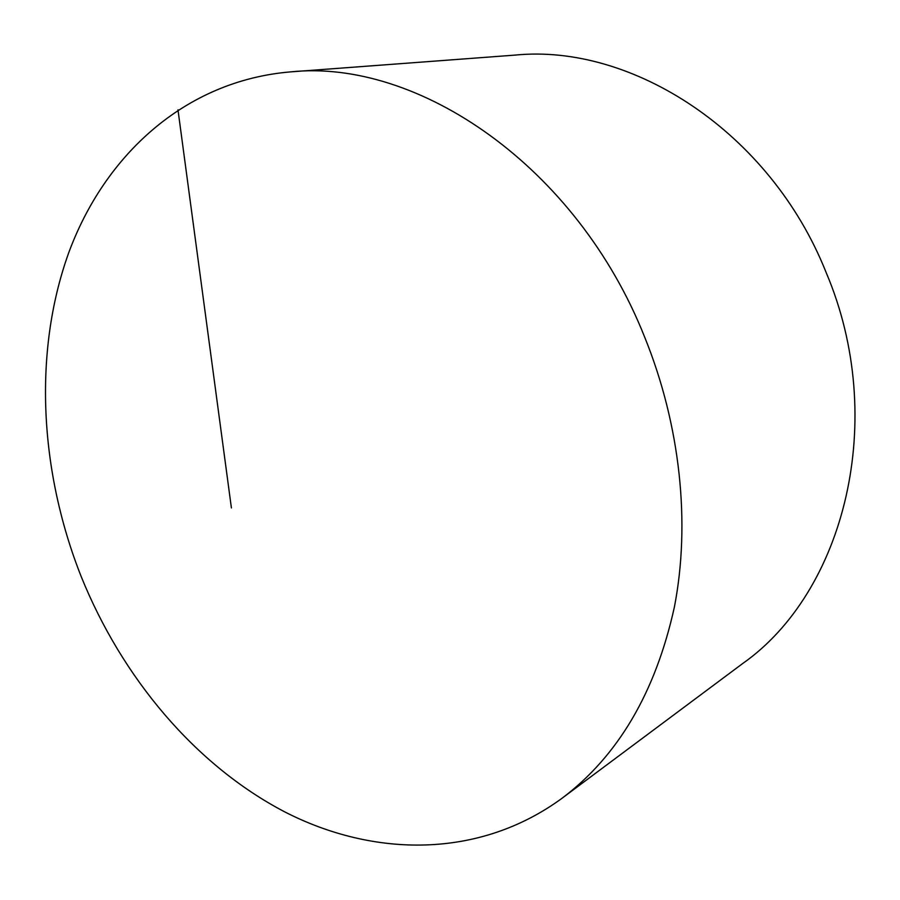 <?xml version="1.0" encoding="UTF-8"?>
<svg xmlns="http://www.w3.org/2000/svg" width="900" height="900" viewBox="0 0 900 900"><rect width="100%" height="100%" fill="white"/><g stroke="black" fill="none" stroke-linecap="round" stroke-linejoin="round"><path stroke-width="1.35" d="M644.726 337.275C576.945 166.095 417.634 58.387 290.498 71.888C184.748 80.775 104.321 155.407 68.445 253.519C33.075 352.507 39.611 471.33 81.112 576.36C121.927 677.509 195.064 765.011 284.648 811.834C374.051 857.678 479.363 858.803 562.028 798.266C618.131 756.034 655.582 692.303 674.381 607.084C690.637 523.496 680.535 425.655 644.726 337.275M562.028 798.266L742.511 663.649C844.29 592.391 888.795 419.827 826.065 272.329C770.164 131.749 631.879 43.38 515.036 55.102L290.498 71.888M231.401 507.926L177.975 109.8"/></g></svg>
